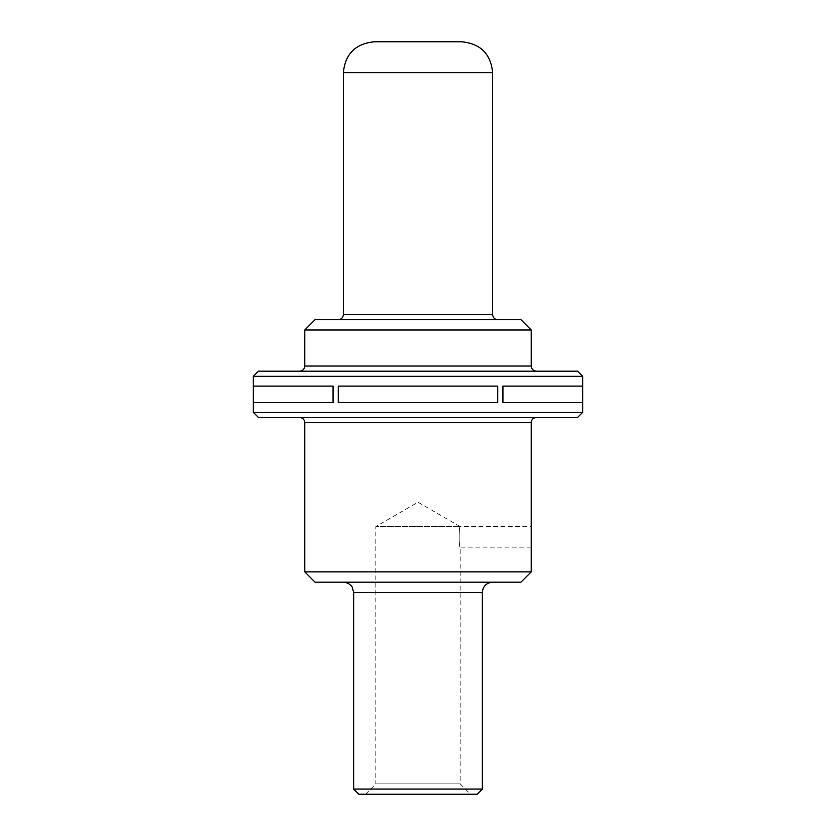 <?xml version="1.0" encoding="UTF-8"?>
<svg xmlns="http://www.w3.org/2000/svg" width="836" height="836" viewBox="0 0 836 836"><rect width="100%" height="100%" fill="white"/><g stroke="black" fill="none" stroke-linecap="round" stroke-linejoin="round"><path stroke-width="0.63" stroke-dasharray="4.18 3.13" d="M492.623 582.169L343.377 582.169L492.623 582.169M358.822 794.2L477.178 794.2M482.33 789.059L353.67 789.059M536.367 417.488L299.633 417.488L536.367 417.488M299.633 371.163L536.367 371.163M338.235 319.707L497.765 319.707L338.235 319.707M258.46 417.488L577.54 417.488M582.682 412.336L253.318 412.336M253.318 376.315L582.682 376.315M577.54 371.163L258.46 371.163M315.067 582.169L520.933 582.169M531.215 571.876L304.785 571.876M520.933 319.707L315.067 319.707M304.785 330.001L531.215 330.001M365.51 794.2L375.803 783.907L460.197 783.907L460.197 547.172L531.215 547.172L531.215 526.586L460.197 526.586C458.828 525.959 458.818 547.799 460.197 547.172C458.818 547.799 458.828 525.969 460.197 526.586L375.803 526.586L460.197 526.586L418 502.227L375.803 526.586L375.803 783.907L460.197 783.907L470.49 794.2L365.51 794.2L470.49 794.2M461.744 41.8L374.256 41.8M582.661 386.096L502.927 386.096L582.661 386.096L582.661 402.565L502.927 402.565L502.927 386.096L582.661 386.096M497.723 386.096L338.277 386.096L497.723 386.096L497.723 402.565L338.277 402.565L338.277 386.096L497.723 386.096M333.073 386.096L253.339 386.096L333.073 386.096L333.073 402.565L253.339 402.565L253.339 386.096L333.073 386.096M253.339 402.565L333.073 402.565L253.339 402.565M338.277 402.565L497.723 402.565L338.277 402.565M502.927 402.565L582.661 402.565L502.927 402.565M353.67 592.463L482.33 592.463M304.785 422.629L531.215 422.629M531.215 366.022L304.785 366.022M492.623 314.555L343.377 314.555M343.377 72.68L492.623 72.68"/><path stroke-width="1.25" d="M482.33 789.059L353.67 789.059L358.822 794.2L477.178 794.2L482.33 789.059L482.33 592.463C482.936 586.214 486.374 582.776 492.623 582.169M531.215 571.876L520.933 582.169L315.067 582.169L304.785 571.876L531.215 571.876L531.215 422.629C531.529 419.505 533.243 417.791 536.367 417.488M304.785 366.022C304.471 369.146 302.757 370.86 299.633 371.163L536.367 371.163C533.243 370.86 531.529 369.146 531.215 366.022L531.215 330.001L304.785 330.001L304.785 366.022L531.215 366.022M343.377 72.68C345.205 53.922 355.499 43.629 374.256 41.8L461.744 41.8C480.501 43.629 490.795 53.922 492.623 72.68L343.377 72.68L343.377 314.555C343.073 317.68 341.36 319.404 338.235 319.707M582.682 412.336L577.54 417.488L258.46 417.488L253.318 412.336L582.682 412.336L582.682 376.315L253.318 376.315L258.46 371.163L577.54 371.163L582.682 376.315M304.785 330.001L315.067 319.707L520.933 319.707L531.215 330.001M582.661 386.096L502.927 386.096L502.927 402.565L582.661 402.565L582.661 386.096M497.723 402.565L497.723 386.096L338.277 386.096L338.277 402.565L497.723 402.565M333.073 402.565L333.073 386.096L253.339 386.096L253.339 402.565L333.073 402.565M304.785 571.876L304.785 422.629C304.471 419.505 302.757 417.791 299.633 417.488M482.33 592.463L353.67 592.463L352.196 587.154C352.865 587.948 349.981 582.493 343.377 582.169M531.215 422.629L304.785 422.629M343.377 314.555L492.623 314.555C492.926 317.68 494.64 319.394 497.765 319.707M492.623 72.68L492.623 314.555M353.67 789.059L353.67 592.463M253.318 412.336L253.318 376.315"/></g></svg>
